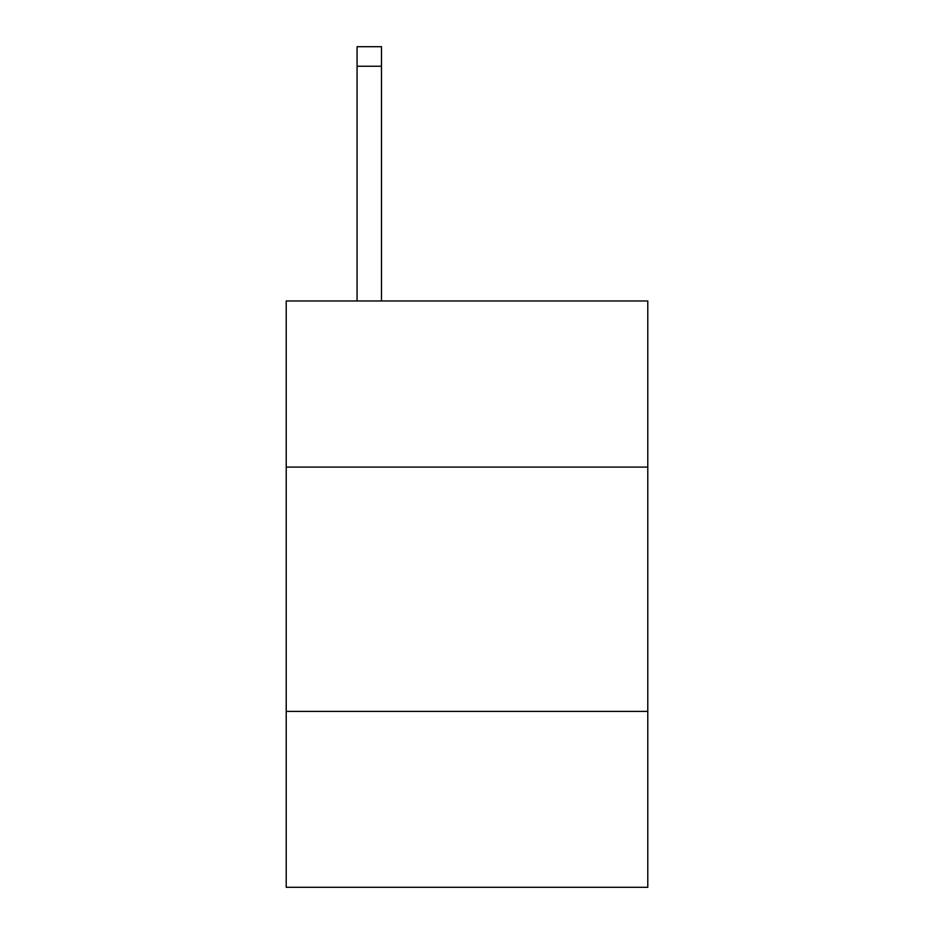 <?xml version="1.0" encoding="UTF-8"?>
<svg xmlns="http://www.w3.org/2000/svg" width="934" height="934" viewBox="0 0 934 934"><rect width="100%" height="100%" fill="white"/><g stroke="black" fill="none" stroke-linecap="round" stroke-linejoin="round"><path stroke-width="1.4" d="M647.787 467.093L647.787 300.97L286.213 300.97L286.213 467.093L647.787 467.093L647.787 887.3L286.213 887.3L286.213 467.093M647.787 711.404L286.213 711.404M381.492 300.97L381.492 66.244L357.068 66.244L357.068 46.7L381.492 46.7L381.492 66.244M357.068 300.97L357.068 66.244"/></g></svg>
